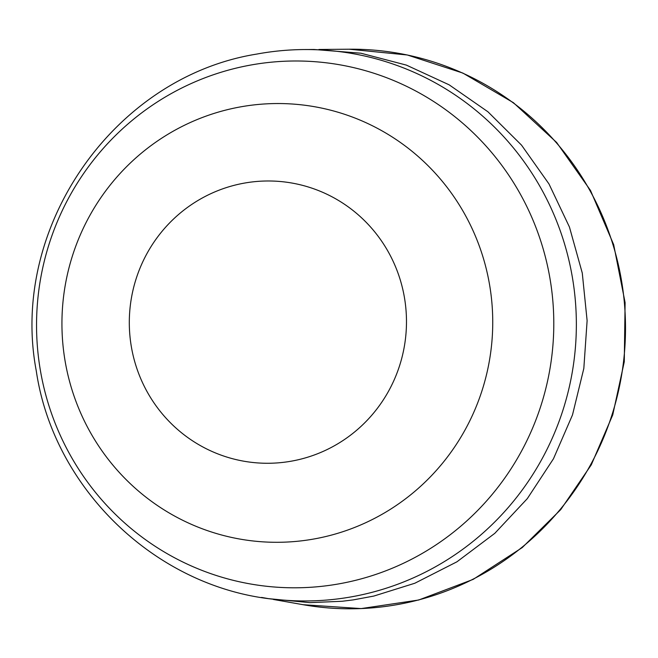 <?xml version="1.0" encoding="UTF-8"?>
<svg xmlns="http://www.w3.org/2000/svg" width="658" height="658" viewBox="0 0 658 658"><rect width="100%" height="100%" fill="white"/><g stroke="black" fill="none" stroke-linecap="round" stroke-linejoin="round"><path stroke-width="0.99" d="M282.882 600.047A275.735 270.668 -85.3 0 0 332.208 599.545A275.735 270.668 -85.3 0 0 576.35 322.478A275.735 270.668 -85.3 0 0 328.424 50.469C304.333 48.486 280.398 49.695 256.62 54.104C113.546 77.101 9.154 228.03 36.256 370.767C54.014 491.962 161.087 592.027 282.882 600.047M261.547 597.423L268.505 598.648L309.877 602.638L342.201 601.264L353.19 599.899L373.785 596.074L414.82 583.243L456.923 561.817L494.8 533.334L527.305 498.641L553.468 458.766L572.493 414.927L583.827 368.422L587.117 320.643L582.272 273.029L569.433 227.01L548.986 183.952L521.547 145.163L487.932 111.786L449.151 84.833L406.373 65.109L360.872 53.208L314.006 49.482L306.941 49.547M243.411 183.278A141.166 138.575 -85.3 0 0 162 413.512A141.166 138.575 -85.3 0 0 398.271 369.59A141.166 138.575 -85.3 0 0 243.411 183.278M239.29 107.106A219.402 215.372 -85.3 0 0 112.757 464.951A219.402 215.372 -85.3 0 0 479.978 396.684A219.402 215.372 -85.3 0 0 239.29 107.106M249.481 65.274A263.439 258.594 -85.3 0 0 97.557 494.931A263.439 258.594 -85.3 0 0 538.474 412.961A263.439 258.594 -85.3 0 0 249.481 65.274M399.316 604.241A279.831 274.69 -85.3 0 0 624.352 302.54A279.831 274.69 -85.3 0 0 349.217 49.21L407.327 54.984L462.895 73.087L513.413 102.689L556.61 142.441L590.506 190.466L613.675 244.669L625.1 302.622L624.278 361.744L612.738 414.91L591.287 464.828L560.731 509.621L522.222 547.596L473.192 579.369L418.702 600.014L361.176 608.584L303.19 604.71A279.831 274.69 -85.3 0 0 399.316 604.241M273.309 599.446L303.19 604.71M318.9 49.482L349.217 49.21"/></g></svg>
